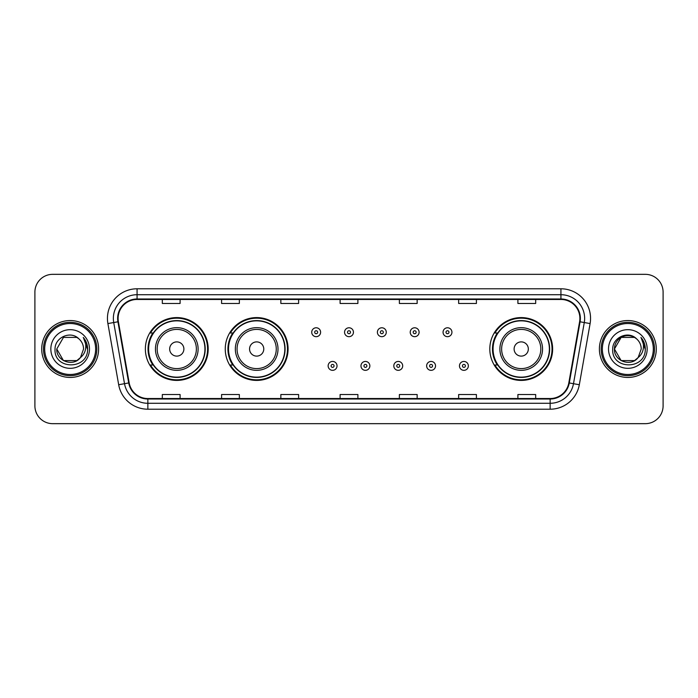 <?xml version="1.0" encoding="UTF-8"?>
<svg xmlns="http://www.w3.org/2000/svg" width="698" height="698" viewBox="0 0 698 698"><rect width="100%" height="100%" fill="white"/><g stroke="black" fill="none" stroke-linecap="round" stroke-linejoin="round"><path stroke-width="1.05" d="M489.813 349A31.41 31.41 0 0 0 521.223 380.41A31.41 31.41 0 0 0 552.633 349A31.41 31.41 0 0 0 521.223 317.59A31.41 31.41 0 0 0 489.813 349M225.253 349A31.41 31.41 0 0 0 256.663 380.41A31.41 31.41 0 0 0 288.073 349A31.41 31.41 0 0 0 256.663 317.59A31.41 31.41 0 0 0 225.253 349M145.367 349A31.41 31.41 0 0 0 176.777 380.41A31.41 31.41 0 0 0 208.187 349A31.41 31.41 0 0 0 176.777 317.59A31.41 31.41 0 0 0 145.367 349M152.897 365.002A28.74 28.74 0 0 1 152.897 332.998M232.792 365.002A28.74 28.74 0 0 1 232.792 332.998M497.342 365.002A28.74 28.74 0 0 1 497.342 332.998M34.9 292.104L34.9 405.896A17.782 17.782 0 0 0 52.682 423.669L645.318 423.669A17.782 17.782 0 0 0 663.1 405.896L663.1 292.104A17.782 17.782 0 0 0 645.318 274.331L52.682 274.331A17.782 17.782 0 0 0 34.9 292.104L34.9 405.896M41.714 349A28.444 28.444 0 0 0 70.166 377.444A28.444 28.444 0 0 0 98.61 349A28.444 28.444 0 0 0 70.166 320.556A28.444 28.444 0 0 0 41.714 349A28.444 28.444 0 0 0 70.166 377.444A28.444 28.444 0 0 0 98.61 349A28.444 28.444 0 0 0 70.166 320.556A28.444 28.444 0 0 0 41.714 349M599.39 349A28.444 28.444 0 0 0 627.834 377.444A28.444 28.444 0 0 0 656.286 349A28.444 28.444 0 0 0 627.834 320.556A28.444 28.444 0 0 0 599.39 349A28.444 28.444 0 0 0 627.834 377.444A28.444 28.444 0 0 0 656.286 349A28.444 28.444 0 0 0 627.834 320.556A28.444 28.444 0 0 0 599.39 349M118.11 318.419A18.968 18.968 0 0 1 137.07 299.459L560.93 299.459A18.968 18.968 0 0 1 579.602 321.717L568.818 382.87A18.968 18.968 0 0 1 550.146 398.541L147.854 398.541A18.968 18.968 0 0 1 129.182 382.87L118.398 321.717A18.968 18.968 0 0 1 118.11 318.419M117.63 318.419A19.439 19.439 0 0 0 117.927 321.795L128.711 382.958A19.439 19.439 0 0 0 147.854 399.02L550.146 399.02A19.439 19.439 0 0 0 569.289 382.958L580.073 321.795A19.439 19.439 0 0 0 560.93 298.98L137.07 298.98A19.439 19.439 0 0 0 117.63 318.419M107.893 323.567A29.63 29.63 0 0 1 137.07 288.789L560.93 288.789A29.63 29.63 0 0 1 590.107 323.567L579.323 384.729A29.63 29.63 0 0 1 550.146 409.211L147.854 409.211A29.63 29.63 0 0 1 118.677 384.729L107.893 323.567L113.722 322.537A23.706 23.706 0 0 1 137.07 294.713L560.93 294.713A23.706 23.706 0 0 1 584.278 322.537L573.486 383.699A23.706 23.706 0 0 1 550.146 403.287L147.854 403.287A23.706 23.706 0 0 1 124.514 383.699L113.722 322.537A23.706 23.706 0 0 1 113.364 318.419M645.318 274.331L52.682 274.331M52.682 423.669L645.318 423.669M663.1 405.896L663.1 292.104M569.289 382.958L573.486 383.699L584.278 322.537L590.107 323.567M340.109 299.459L340.109 303.473L357.891 303.473L357.891 299.459M280.849 299.459L280.849 303.473L298.622 303.473L298.622 299.459M221.58 299.459L221.58 303.473L239.362 303.473L239.362 299.459M162.32 299.459L162.32 303.473L180.101 303.473L180.101 299.459M399.378 299.459L399.378 303.473L417.151 303.473L417.151 299.459M458.638 299.459L458.638 303.473L476.42 303.473L476.42 299.459M517.899 299.459L517.899 303.473L535.68 303.473L535.68 299.459M357.891 398.541L357.891 394.527L340.109 394.527L340.109 398.541M298.622 398.541L298.622 394.527L280.849 394.527L280.849 398.541M239.362 398.541L239.362 394.527L221.58 394.527L221.58 398.541M180.101 398.541L180.101 394.527L162.32 394.527L162.32 398.541M417.151 398.541L417.151 394.527L399.378 394.527L399.378 398.541M476.42 398.541L476.42 394.527L458.638 394.527L458.638 398.541M535.68 398.541L535.68 394.527L517.899 394.527L517.899 398.541M76.859 360.604A13.402 13.402 0 0 0 80.479 357.551L80.209 357.865C72.958 367.157 56.076 360.91 56.765 349L63.466 337.396M95.643 349A25.486 25.486 0 0 0 70.166 323.514A25.486 25.486 0 0 0 44.681 349A25.486 25.486 0 0 0 70.166 374.486A25.486 25.486 0 0 0 95.643 349M96.83 349A26.672 26.672 0 0 0 70.166 322.328A26.672 26.672 0 0 0 43.494 349A26.672 26.672 0 0 0 70.166 375.672A26.672 26.672 0 0 0 96.83 349M80.479 357.551L76.859 360.604L63.466 360.604L56.765 349L63.466 337.396L76.859 337.396L78.935 338.879C70.716 330.259 54.889 337.361 55.037 349C53.528 369.678 87.058 370.219 87.608 350.003L87.634 349C87.582 344.603 86.124 340.746 83.245 337.422C85.435 341.008 86.203 344.873 85.557 349C84.964 352.455 83.271 355.299 80.479 357.551L76.859 360.604L63.466 360.604L56.765 349L63.466 360.604L76.859 360.604L80.479 357.551L83.559 349C83.481 344.96 81.945 341.584 78.935 338.879M50.841 349A19.326 19.326 0 0 0 70.166 368.326A19.326 19.326 0 0 0 89.484 349A19.326 19.326 0 0 0 70.166 329.674A19.326 19.326 0 0 0 50.841 349M83.376 337.57L87.625 349.506M83.245 337.422L86.735 343.477M183.888 349A7.111 7.111 0 0 0 176.777 341.889A7.111 7.111 0 0 0 169.666 349A7.111 7.111 0 0 0 176.777 356.111A7.111 7.111 0 0 0 183.888 349M198.11 349A21.333 21.333 0 0 0 176.777 327.667A21.333 21.333 0 0 0 155.445 349A21.333 21.333 0 0 0 176.777 370.333A21.333 21.333 0 0 0 198.11 349A21.333 21.333 0 0 1 176.777 370.333A21.333 21.333 0 0 1 155.445 349M204.933 349A28.147 28.147 0 0 0 176.777 320.853A28.147 28.147 0 0 0 148.63 349A28.147 28.147 0 0 0 176.777 377.147A28.147 28.147 0 0 0 204.933 349M207.594 349A30.817 30.817 0 0 1 150.445 365.002L153.298 365.002A28.417 28.417 0 0 0 205.195 349.07A28.417 28.417 0 0 0 153.298 332.998L150.445 332.998A30.817 30.817 0 0 1 207.594 349M263.774 349A7.111 7.111 0 0 0 256.663 341.889A7.111 7.111 0 0 0 249.552 349A7.111 7.111 0 0 0 256.663 356.111A7.111 7.111 0 0 0 263.774 349M278.005 349A21.333 21.333 0 0 0 256.663 327.667A21.333 21.333 0 0 0 235.331 349A21.333 21.333 0 0 0 256.663 370.333A21.333 21.333 0 0 0 278.005 349A21.333 21.333 0 0 1 256.663 370.333A21.333 21.333 0 0 1 235.331 349M284.819 349A28.147 28.147 0 0 0 256.663 320.853A28.147 28.147 0 0 0 228.516 349A28.147 28.147 0 0 0 256.663 377.147A28.147 28.147 0 0 0 284.819 349M287.48 349A30.817 30.817 0 0 1 230.331 365.002L233.184 365.002A28.417 28.417 0 0 0 285.081 349.07A28.417 28.417 0 0 0 233.184 332.998L230.331 332.998A30.817 30.817 0 0 1 287.48 349M528.334 349A7.111 7.111 0 0 0 521.223 341.889A7.111 7.111 0 0 0 514.112 349A7.111 7.111 0 0 0 521.223 356.111A7.111 7.111 0 0 0 528.334 349M542.555 349A21.333 21.333 0 0 0 521.223 327.667A21.333 21.333 0 0 0 499.89 349A21.333 21.333 0 0 0 521.223 370.333A21.333 21.333 0 0 0 542.555 349A21.333 21.333 0 0 1 521.223 370.333A21.333 21.333 0 0 1 499.89 349M549.37 349A28.147 28.147 0 0 0 521.223 320.853A28.147 28.147 0 0 0 493.067 349A28.147 28.147 0 0 0 521.223 377.147A28.147 28.147 0 0 0 549.37 349M552.039 349A30.817 30.817 0 0 1 494.882 365.002L497.744 365.002A28.417 28.417 0 0 0 549.64 349.07A28.417 28.417 0 0 0 497.744 332.998L494.882 332.998A30.817 30.817 0 0 1 552.039 349M634.534 360.604A13.402 13.402 0 0 0 638.155 357.551L635.293 360.133M653.319 349A25.486 25.486 0 0 0 627.834 323.514A25.486 25.486 0 0 0 602.357 349A25.486 25.486 0 0 0 627.834 374.486A25.486 25.486 0 0 0 653.319 349M654.506 349A26.672 26.672 0 0 0 627.834 322.328A26.672 26.672 0 0 0 601.17 349A26.672 26.672 0 0 0 627.834 375.672A26.672 26.672 0 0 0 654.506 349M635.154 360.229L638.155 357.551L634.534 360.604L621.141 360.604L614.441 349L621.141 337.396L634.534 337.396L636.611 338.879C628.392 330.259 612.565 337.361 612.713 349C611.204 369.678 644.734 370.219 645.284 350.003L645.31 349C645.257 344.603 643.8 340.746 640.921 337.422C643.111 341.008 643.879 344.873 643.233 349C642.64 352.455 640.947 355.299 638.155 357.551L635.267 360.151M637.876 357.865L634.534 360.604L621.141 360.604L614.441 349C613.751 360.91 630.634 367.157 637.885 357.865M638.155 357.551L641.235 349C641.157 344.96 639.621 341.584 636.611 338.879M608.516 349A19.326 19.326 0 0 0 627.834 368.326A19.326 19.326 0 0 0 647.159 349A19.326 19.326 0 0 0 627.834 329.674A19.326 19.326 0 0 0 608.516 349M634.534 337.396A13.402 13.402 0 0 0 614.441 349M641.052 337.57L645.301 349.506M640.921 337.422L644.411 343.477M320.609 332.231A4.441 4.441 0 0 1 316.168 336.672A4.441 4.441 0 0 1 311.727 332.231A4.441 4.441 0 0 1 316.168 327.781A4.441 4.441 0 0 1 320.609 332.231A4.441 4.441 0 0 0 316.168 327.781A4.441 4.441 0 0 0 311.727 332.231M353.441 332.231A4.441 4.441 0 0 1 349 336.672A4.441 4.441 0 0 1 344.559 332.231A4.441 4.441 0 0 1 349 327.781A4.441 4.441 0 0 1 353.441 332.231A4.441 4.441 0 0 0 349 327.781A4.441 4.441 0 0 0 344.559 332.231M386.273 332.231A4.441 4.441 0 0 1 381.832 336.672A4.441 4.441 0 0 1 377.391 332.231A4.441 4.441 0 0 1 381.832 327.781A4.441 4.441 0 0 1 386.273 332.231A4.441 4.441 0 0 0 381.832 327.781A4.441 4.441 0 0 0 377.391 332.231M419.105 332.231A4.441 4.441 0 0 1 414.664 336.672A4.441 4.441 0 0 1 410.223 332.231A4.441 4.441 0 0 1 414.664 327.781A4.441 4.441 0 0 1 419.105 332.231A4.441 4.441 0 0 0 414.664 327.781A4.441 4.441 0 0 0 410.223 332.231M451.938 332.231A4.441 4.441 0 0 1 447.497 336.672A4.441 4.441 0 0 1 443.056 332.231A4.441 4.441 0 0 1 447.497 327.781A4.441 4.441 0 0 1 451.938 332.231A4.441 4.441 0 0 0 447.497 327.781A4.441 4.441 0 0 0 443.056 332.231M328.139 365.892A4.441 4.441 0 0 1 332.58 361.442A4.441 4.441 0 0 1 337.029 365.892A4.441 4.441 0 0 1 332.58 370.333A4.441 4.441 0 0 1 328.139 365.892A4.441 4.441 0 0 0 332.58 370.333A4.441 4.441 0 0 0 337.029 365.892M360.971 365.892A4.441 4.441 0 0 1 365.42 361.442A4.441 4.441 0 0 1 369.861 365.892A4.441 4.441 0 0 1 365.42 370.333A4.441 4.441 0 0 1 360.971 365.892A4.441 4.441 0 0 0 365.42 370.333A4.441 4.441 0 0 0 369.861 365.892M393.803 365.892A4.441 4.441 0 0 1 398.253 361.442A4.441 4.441 0 0 1 402.694 365.892A4.441 4.441 0 0 1 398.253 370.333A4.441 4.441 0 0 1 393.803 365.892A4.441 4.441 0 0 0 398.253 370.333A4.441 4.441 0 0 0 402.694 365.892M426.635 365.892A4.441 4.441 0 0 1 431.085 361.442A4.441 4.441 0 0 1 435.526 365.892A4.441 4.441 0 0 1 431.085 370.333A4.441 4.441 0 0 1 426.635 365.892A4.441 4.441 0 0 0 431.085 370.333A4.441 4.441 0 0 0 435.526 365.892M459.467 365.892A4.441 4.441 0 0 1 463.917 361.442A4.441 4.441 0 0 1 468.358 365.892A4.441 4.441 0 0 1 463.917 370.333A4.441 4.441 0 0 1 459.467 365.892A4.441 4.441 0 0 0 463.917 370.333A4.441 4.441 0 0 0 468.358 365.892M560.93 288.789L560.93 298.98M113.722 322.537L117.927 321.795M147.854 409.211L147.854 399.02M550.146 399.02L550.146 409.211M118.677 384.729L128.711 382.958M580.073 321.795L584.278 322.537M137.07 288.789L137.07 298.98M573.486 383.699L579.323 384.729M196.374 349A19.596 19.596 0 0 0 176.777 329.404A19.596 19.596 0 0 0 157.181 349A19.596 19.596 0 0 0 176.777 368.596A19.596 19.596 0 0 0 196.374 349M276.268 349A19.596 19.596 0 0 0 256.663 329.404A19.596 19.596 0 0 0 237.067 349A19.596 19.596 0 0 0 256.663 368.596A19.596 19.596 0 0 0 276.268 349M540.819 349A19.596 19.596 0 0 0 521.223 329.404A19.596 19.596 0 0 0 501.626 349A19.596 19.596 0 0 0 521.223 368.596A19.596 19.596 0 0 0 540.819 349M314.685 332.231A1.483 1.483 0 0 0 316.168 333.714A1.483 1.483 0 0 0 317.651 332.231A1.483 1.483 0 0 0 316.168 330.747A1.483 1.483 0 0 0 314.685 332.231M347.517 332.231A1.483 1.483 0 0 0 349 333.714A1.483 1.483 0 0 0 350.483 332.231A1.483 1.483 0 0 0 349 330.747A1.483 1.483 0 0 0 347.517 332.231M380.349 332.231A1.483 1.483 0 0 0 381.832 333.714A1.483 1.483 0 0 0 383.315 332.231A1.483 1.483 0 0 0 381.832 330.747A1.483 1.483 0 0 0 380.349 332.231M413.181 332.231A1.483 1.483 0 0 0 414.664 333.714A1.483 1.483 0 0 0 416.148 332.231A1.483 1.483 0 0 0 414.664 330.747A1.483 1.483 0 0 0 413.181 332.231M446.013 332.231A1.483 1.483 0 0 0 447.497 333.714A1.483 1.483 0 0 0 448.98 332.231A1.483 1.483 0 0 0 447.497 330.747A1.483 1.483 0 0 0 446.013 332.231M334.063 365.892A1.483 1.483 0 0 0 332.58 364.408A1.483 1.483 0 0 0 331.105 365.892A1.483 1.483 0 0 0 332.58 367.375A1.483 1.483 0 0 0 334.063 365.892M366.895 365.892A1.483 1.483 0 0 0 365.42 364.408A1.483 1.483 0 0 0 363.937 365.892A1.483 1.483 0 0 0 365.42 367.375A1.483 1.483 0 0 0 366.895 365.892M399.727 365.892A1.483 1.483 0 0 0 398.253 364.408A1.483 1.483 0 0 0 396.769 365.892A1.483 1.483 0 0 0 398.253 367.375A1.483 1.483 0 0 0 399.727 365.892M432.559 365.892A1.483 1.483 0 0 0 431.085 364.408A1.483 1.483 0 0 0 429.602 365.892A1.483 1.483 0 0 0 431.085 367.375A1.483 1.483 0 0 0 432.559 365.892M465.392 365.892A1.483 1.483 0 0 0 463.917 364.408A1.483 1.483 0 0 0 462.434 365.892A1.483 1.483 0 0 0 463.917 367.375A1.483 1.483 0 0 0 465.392 365.892"/></g></svg>
